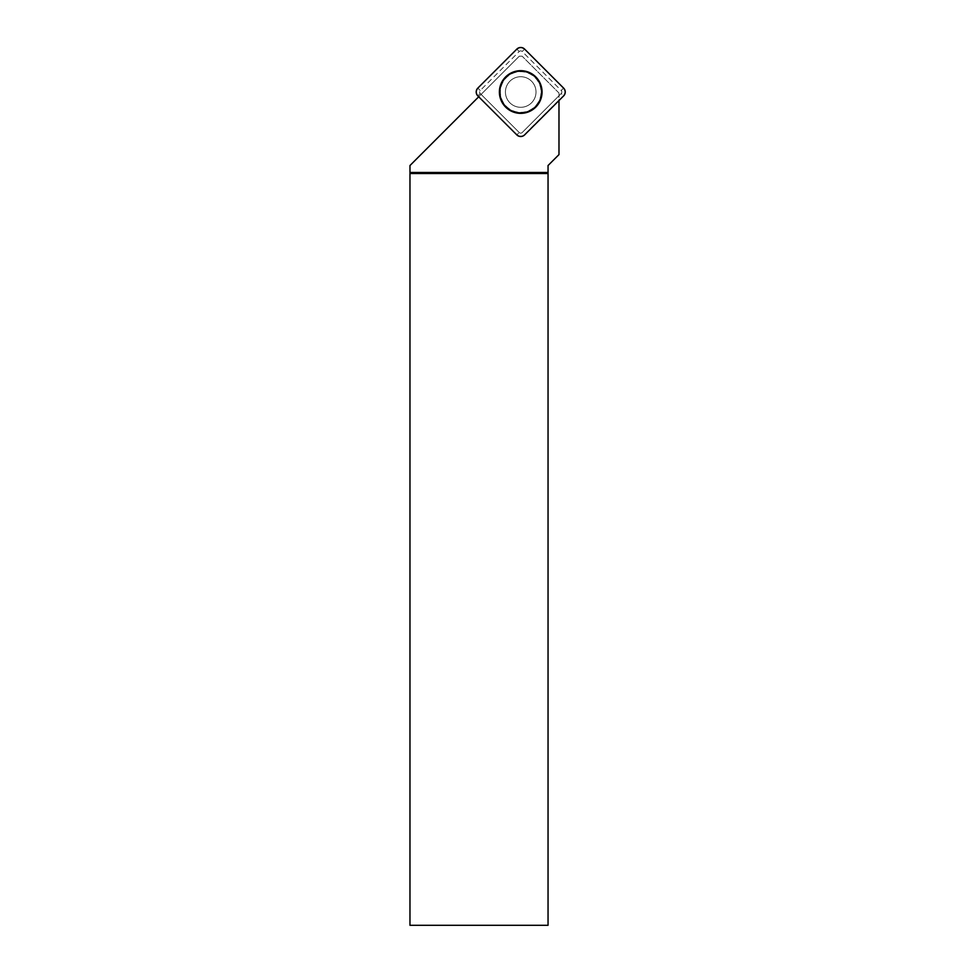 <?xml version="1.0" encoding="UTF-8"?>
<svg xmlns="http://www.w3.org/2000/svg" width="974" height="974" viewBox="0 0 974 974"><rect width="100%" height="100%" fill="white"/><g stroke="black" fill="none" stroke-linecap="round" stroke-linejoin="round"><path stroke-width="0.73" stroke-dasharray="4.87 3.65" d="M520.725 76.727A15.28 15.28 0 0 0 507.478 99.652A15.28 15.28 0 0 0 533.959 99.652A15.28 15.28 0 0 0 520.725 76.727A15.28 15.28 0 0 1 536.004 92.006A15.28 15.28 0 0 1 520.725 107.298A15.28 15.28 0 0 1 505.433 92.006A15.28 15.28 0 0 1 520.725 76.727M561.219 93.516L522.222 132.513A2.131 2.131 0 0 1 519.215 132.513L480.219 93.516A2.131 2.131 0 0 1 480.219 90.509L519.215 51.512A2.131 2.131 0 0 1 522.222 51.512L561.219 90.509A2.131 2.131 0 0 1 561.219 93.516L563.617 95.915M409.969 925.3L409.981 165.519M409.969 173.518L548.045 173.518M410.578 925.3L548.045 925.3L548.045 165.519L558.979 154.598L558.979 93.029L522.161 56.212L558.979 93.029L558.979 95.756L522.222 132.513A2.131 2.131 0 0 1 519.215 132.513L481.095 94.393L519.276 56.212L410.578 164.923M478.709 96.791L517.06 134.668L519.215 132.513L516.817 134.899M478.94 96.548L481.095 94.393M517.06 134.668A5.174 5.174 0 0 0 524.377 134.668L558.979 100.066L558.979 95.756M522.161 56.212L519.276 56.212L522.161 56.212M520.725 107.298A15.28 15.28 0 0 0 533.959 84.373A15.28 15.28 0 0 0 507.478 84.373A15.28 15.28 0 0 0 520.725 107.298A15.28 15.28 0 0 0 533.959 84.373A15.28 15.28 0 0 0 507.478 84.373A15.28 15.28 0 0 0 520.725 107.298A15.28 15.28 0 0 0 533.959 84.373A15.28 15.28 0 0 0 507.478 84.373A15.28 15.28 0 0 0 520.725 107.298M522.222 51.512L524.621 49.114M563.617 88.11L561.219 90.509M480.219 90.509L477.832 88.11M516.817 49.114L519.215 51.512M477.832 95.915L480.219 93.516M520.725 112.923A20.917 20.917 0 0 1 502.608 81.56A20.917 20.917 0 0 1 538.829 81.56A20.917 20.917 0 0 1 520.725 112.923A20.88 20.88 0 0 0 541.605 92.006A20.88 20.88 0 0 0 520.725 71.126A20.88 20.88 0 0 0 499.832 92.006A20.88 20.88 0 0 0 520.725 112.899M520.725 112.302A20.296 20.296 0 0 0 538.293 81.865A20.296 20.296 0 0 0 503.144 81.865A20.296 20.296 0 0 0 520.725 112.302M520.725 112.509A20.503 20.503 0 0 1 502.961 81.767A20.503 20.503 0 0 1 538.476 81.767A20.503 20.503 0 0 1 520.725 112.509"/><path stroke-width="1.46" d="M524.621 134.899L563.617 95.915A5.515 5.515 0 0 0 563.617 88.11L524.621 49.114A5.515 5.515 0 0 0 516.817 49.114L477.832 88.11A5.515 5.515 0 0 0 477.832 95.915L516.817 134.899A5.515 5.515 0 0 0 524.621 134.899M520.725 70.676A21.343 21.343 0 0 0 499.382 92.006A21.343 21.343 0 0 0 520.725 113.349A21.343 21.343 0 0 0 542.055 92.006A21.343 21.343 0 0 0 520.725 70.676M558.979 100.553L558.979 154.598L548.045 165.519L548.045 173.518L409.969 173.518L409.981 165.519L478.709 96.791M548.045 173.518L548.045 925.3L409.969 925.3L409.969 173.518M520.725 70.871A21.148 21.148 0 0 0 502.401 102.587A21.148 21.148 0 0 0 539.036 102.587A21.148 21.148 0 0 0 520.725 70.871M548.045 172.471L409.981 172.471M477.844 88.098L516.804 49.138C519.41 47.008 522.027 47.008 524.633 49.138L563.593 88.098C565.724 90.704 565.724 93.321 563.593 95.927L524.633 134.887C522.027 137.017 519.41 137.017 516.804 134.887L477.844 95.927C475.714 93.321 475.714 90.704 477.844 88.098"/></g></svg>

